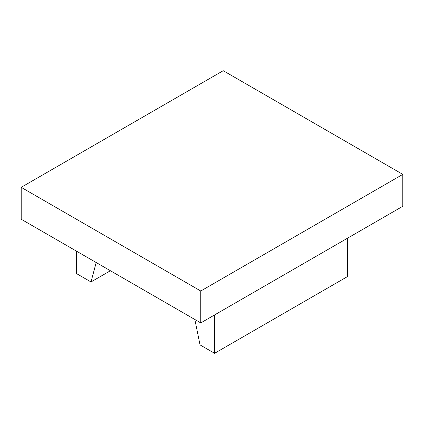 <?xml version="1.0" encoding="UTF-8"?>
<svg xmlns="http://www.w3.org/2000/svg" width="424" height="424" viewBox="0 0 424 424"><rect width="100%" height="100%" fill="white"/><g stroke="black" fill="none" stroke-linecap="round" stroke-linejoin="round"><path stroke-width="0.64" d="M110.41 270.74L90.996 281.949L96.195 262.536M76.453 251.135L76.453 273.554L90.996 281.949M347.548 238.177L347.548 276.543L214.592 353.303L200.048 344.908L194.849 319.489M214.592 314.937L214.592 353.303M21.2 187.334L21.2 219.234L200.775 322.913L402.8 206.276L402.8 174.375L200.775 291.012L21.2 187.334L223.225 70.697L402.8 174.375M200.775 322.913L200.775 291.012"/></g></svg>
